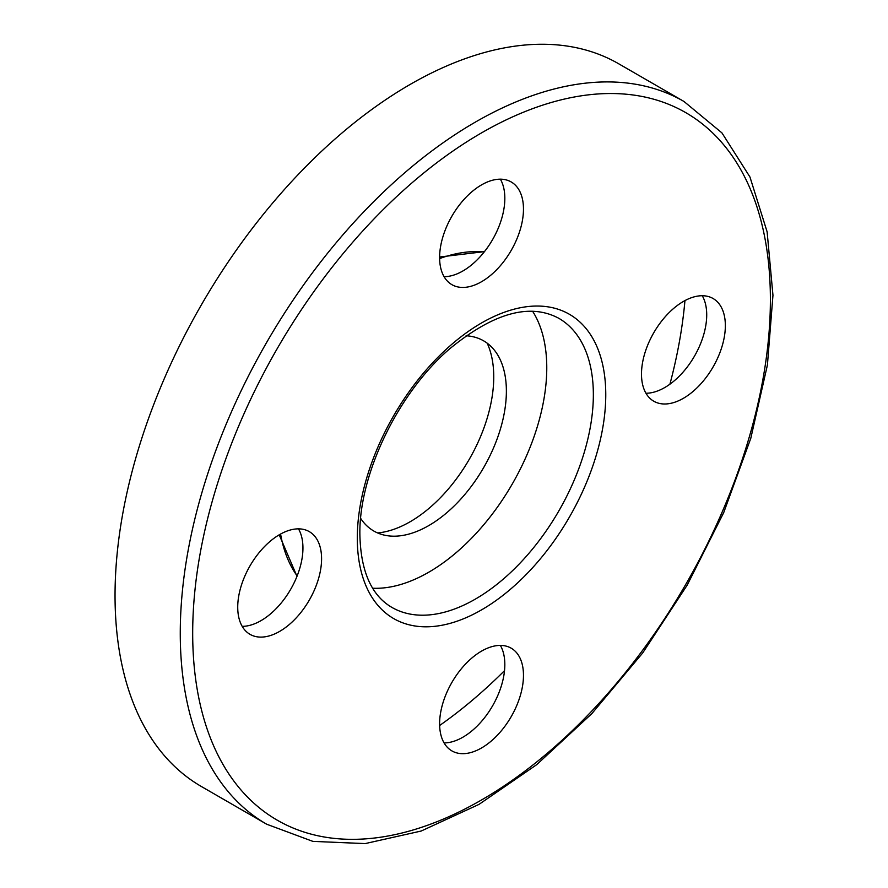 <?xml version="1.0" encoding="UTF-8"?>
<svg xmlns="http://www.w3.org/2000/svg" width="888" height="888" viewBox="0 0 888 888"><rect width="100%" height="100%" fill="white"/><g stroke="black" fill="none" stroke-linecap="round" stroke-linejoin="round"><path stroke-width="1.33" d="M487.179 343.168A118.293 68.298 -60 0 1 469.253 459.329A118.293 68.298 -60 0 1 377.622 532.944M466.089 335.775A109.812 63.403 -60 0 1 494.694 350.56A109.812 63.403 -60 0 1 483.638 467.643A109.812 63.403 -60 0 1 387.767 535.764A109.812 63.403 -60 0 1 360.661 518.37M532.611 311.255A166.911 96.37 -60 0 1 512.198 484.127A166.911 96.37 -60 0 1 372.694 588.233M242.191 626.351A59.296 34.232 120 0 0 290.665 589.343A59.296 34.232 120 0 0 298.479 528.848M444.078 276.679A59.296 34.232 120 0 0 492.551 239.671A59.296 34.232 120 0 0 500.366 179.176M645.953 393.24A59.296 34.232 120 0 0 706.715 314.907A59.296 34.232 120 0 0 702.253 295.737M444.078 742.912A59.296 34.232 120 0 0 462.903 737.195A59.296 34.232 120 0 0 500.366 645.41M237.729 607.192A59.296 34.232 120 0 0 250.005 634.332A59.296 34.232 120 0 0 309.301 600.099A59.296 34.232 120 0 0 309.301 531.635A59.296 34.232 120 0 0 263.603 547.519A59.296 34.232 120 0 0 237.729 607.192M481.54 184.893A59.296 34.232 120 0 0 442.801 237.14A59.296 34.232 120 0 0 451.892 284.66A59.296 34.232 120 0 0 511.188 250.427A59.296 34.232 120 0 0 511.188 181.951A59.296 34.232 120 0 0 481.54 184.893M725.352 325.663A59.296 34.232 120 0 0 713.075 298.512A59.296 34.232 120 0 0 653.768 332.756A59.296 34.232 120 0 0 653.779 401.221A59.296 34.232 120 0 0 699.466 385.337A59.296 34.232 120 0 0 725.352 325.663M481.54 747.962A59.296 34.232 120 0 0 520.279 695.704A59.296 34.232 120 0 0 511.188 648.185A59.296 34.232 120 0 0 451.892 682.428A59.296 34.232 120 0 0 451.892 750.893A59.296 34.232 120 0 0 481.54 747.962M684.948 300.599A390.931 225.707 -60 0 1 669.907 384.215M504.517 670.662A390.931 225.707 -60 0 1 439.638 725.496M266.689 824.219L201.465 786.557A417.282 240.914 -60 0 1 115.04 595.537A417.282 240.914 -60 0 1 297.18 175.602A417.282 240.914 -60 0 1 618.736 63.803L683.96 101.465L721.933 132.889L749.96 177.012L767.121 231.846L772.96 295.271L767.421 364.957L750.782 438.339L723.687 512.665L687.201 585.125L642.69 652.969L591.863 713.608L536.63 764.723L479.032 804.373L421.178 831.035L365.112 843.6L312.887 841.38L266.689 824.219A417.282 240.914 -60 0 1 180.264 633.188A417.282 240.914 -60 0 1 362.415 213.253A417.282 240.914 -60 0 1 683.96 101.465M439.616 258.586A193.262 111.588 -60 0 1 484.182 251.981M297.147 575.935A193.262 111.588 -60 0 1 280.586 534.043M558.785 318.293A166.911 96.37 -60 0 1 558.785 511.022A166.911 96.37 -60 0 1 391.874 607.392C371.384 595.46 360.717 571.184 359.873 534.565C358.863 474.558 398.068 392.996 449.65 348.84C493.428 312.931 529.803 302.753 558.785 318.293M357.298 538.15A175.702 101.443 -60 0 1 543.656 306.327A175.702 101.443 -60 0 1 543.656 554.8A175.702 101.443 -60 0 1 357.298 538.15M192.685 633.188A408.491 235.842 -60 0 1 625.962 94.195A408.491 235.842 -60 0 1 625.962 671.894A408.491 235.842 -60 0 1 192.685 633.188M439.616 257.009L484.46 251.637M296.981 576.345L279.209 534.82"/></g></svg>
